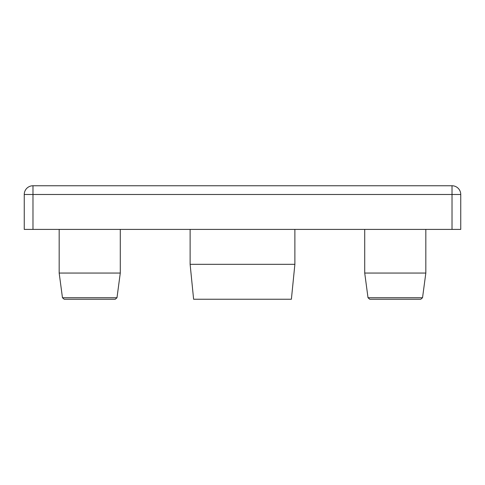 <?xml version="1.0" encoding="UTF-8"?>
<svg xmlns="http://www.w3.org/2000/svg" width="485" height="485" viewBox="0 0 485 485"><rect width="100%" height="100%" fill="white"/><g stroke="black" fill="none" stroke-linecap="round" stroke-linejoin="round"><path stroke-width="0.73" d="M294.88 264.325L291.388 299.245L193.612 299.245L190.12 264.325L294.88 264.325L294.88 229.405M422.538 297.729L425.83 273.055L364.72 273.055L368.012 297.729L422.538 297.729L420.81 299.245L377.815 299.245M116.988 297.729L120.28 273.055L59.17 273.055L62.462 297.729L116.988 297.729L115.26 299.245L72.265 299.245M32.98 229.405L24.25 229.405L24.25 194.485A8.73 8.73 0 0 1 32.98 185.755L452.02 185.755A8.73 8.73 0 0 1 460.75 194.485L460.75 229.405L452.02 229.405L452.02 194.485L32.98 194.485L32.98 229.405L452.02 229.405M89.725 299.245L64.19 299.245L62.462 297.729M395.275 299.245L369.74 299.245L368.012 297.729M460.75 194.485A8.73 8.73 0 0 0 452.02 185.755L452.02 194.485L460.75 194.485M32.98 185.755A8.73 8.73 0 0 0 24.25 194.485L32.98 194.485L32.98 185.755M425.83 273.055L425.83 229.405M120.28 273.055L120.28 229.405M59.17 273.055L59.17 229.405M364.72 273.055L364.72 229.405M190.12 264.325L190.12 229.405"/></g></svg>
